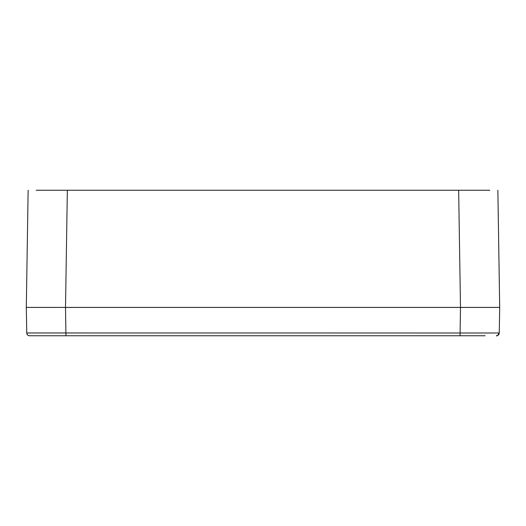 <?xml version="1.0" encoding="UTF-8"?>
<svg xmlns="http://www.w3.org/2000/svg" width="526" height="526" viewBox="0 0 526 526"><rect width="100%" height="100%" fill="white"/><g stroke="black" fill="none" stroke-linecap="round" stroke-linejoin="round"><path stroke-width="0.79" d="M36.176 190.241L489.824 190.241M28.141 190.241L26.3 307.414L65.507 307.414L67.348 190.241L44.256 190.241L62.009 190.241M39.851 190.241L40.206 190.241M474.169 190.241L458.652 190.241L460.493 307.414L499.7 307.414L497.859 190.241M486.149 190.241L481.744 190.241M149.792 335.759L39.601 335.759M496.399 335.759L497.53 335.529L499.253 332.971L499.7 307.414L499.253 332.971A2.834 2.834 -88.4 0 1 496.419 335.759A2.834 2.834 -89 0 0 499.253 332.971L487.78 332.991A39.213 0.684 1 0 1 487.181 332.991L26.747 332.971C27.174 336.153 30.423 335.825 29.601 335.759L485.117 335.759M281.048 335.759L263 335.759M73.075 335.759L54.579 335.759M65.954 335.759L65.507 307.414L460.493 307.414L460.046 335.759L406.499 335.759M151.547 335.759L110.026 335.759M106.489 335.759L94.338 335.759M175.75 335.759L191.01 335.759M237.029 335.759L343.228 335.759M209.71 335.759L205.475 335.759M498.95 307.414L496.715 307.421M493.105 307.427L490.482 307.427M26.3 307.414L26.747 332.971L26.3 307.414M29.581 335.759A2.834 2.834 89.1 0 1 26.747 332.971M499.253 332.971C497.912 335.345 496.945 336.272 496.353 335.759M402.482 335.759L394.842 335.759M396.486 335.759L400.47 335.759M251.836 335.759L242.887 335.759M226.206 335.759L220.558 335.759M238.745 335.759L205.232 335.759M176.249 335.759L174.704 335.759M174.415 335.759L192.273 335.759M171.088 335.759L168.688 335.759"/></g></svg>
